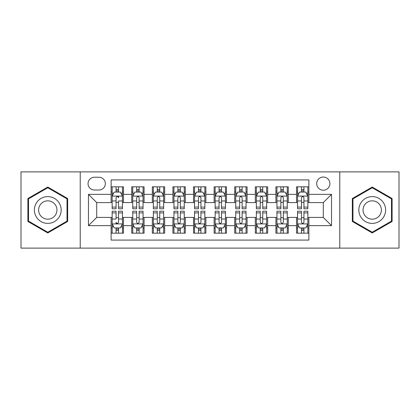 <?xml version="1.0" encoding="UTF-8"?>
<svg xmlns="http://www.w3.org/2000/svg" width="420" height="420" viewBox="0 0 420 420"><rect width="100%" height="100%" fill="white"/><g stroke="black" fill="none" stroke-linecap="round" stroke-linejoin="round"><path stroke-width="0.63" d="M323.295 177.041A6.594 6.594 0 0 0 316.706 183.635A6.594 6.594 0 0 0 323.295 190.223A6.594 6.594 0 0 0 329.889 183.635A6.594 6.594 0 0 0 323.295 177.041M339.775 248.11L399 248.11L399 171.89L339.775 171.89L339.775 248.11L80.225 248.11L80.225 171.89L21 171.89L21 248.11L80.225 248.11M308.879 186.827L296.52 186.827L296.52 194.345L288.278 194.345L288.278 202.582L296.52 202.582L296.52 194.345M288.278 194.345L288.278 186.827L275.919 186.827L275.919 194.345L267.677 194.345L267.677 202.582L275.919 202.582L275.919 194.345M267.677 194.345L267.677 186.827L255.318 186.827L255.318 194.345L247.081 194.345L247.081 202.582L255.318 202.582L255.318 194.345M247.081 194.345L247.081 186.827L234.717 186.827L234.717 194.345L226.48 194.345L226.48 202.582L234.717 202.582L234.717 194.345M226.48 194.345L226.48 186.827L214.121 186.827L214.121 194.345L205.879 194.345L205.879 202.582L214.121 202.582L214.121 194.345M205.879 194.345L205.879 186.827L193.52 186.827L193.52 194.345L185.283 194.345L185.283 202.582L193.52 202.582L193.52 194.345M185.283 194.345L185.283 186.827L172.919 186.827L172.919 194.345L164.682 194.345L164.682 202.582L172.919 202.582L172.919 194.345M164.682 194.345L164.682 186.827L152.323 186.827L152.323 194.345L144.081 194.345L144.081 202.582L152.323 202.582L152.323 194.345M144.081 194.345L144.081 186.827L131.722 186.827L131.722 202.582L123.48 202.582L123.48 186.827L111.121 186.827M111.121 233.173L123.48 233.173L123.48 217.418L131.722 217.418L131.722 233.173L144.081 233.173L144.081 217.418L152.323 217.418L152.323 225.656L144.081 225.656M152.323 225.656L152.323 233.173L164.682 233.173L164.682 217.418L172.919 217.418L172.919 225.656L164.682 225.656M172.919 225.656L172.919 233.173L185.283 233.173L185.283 217.418L193.52 217.418L193.52 225.656L185.283 225.656M193.52 225.656L193.52 233.173L205.879 233.173L205.879 217.418L214.121 217.418L214.121 225.656L205.879 225.656M214.121 225.656L214.121 233.173L226.48 233.173L226.48 217.418L234.717 217.418L234.717 225.656L226.48 225.656M234.717 225.656L234.717 233.173L247.081 233.173L247.081 217.418L255.318 217.418L255.318 225.656L247.081 225.656M255.318 225.656L255.318 233.173L267.677 233.173L267.677 217.418L275.919 217.418L275.919 225.656L267.677 225.656M275.919 225.656L275.919 233.173L288.278 233.173L288.278 217.418L296.52 217.418L296.52 225.656L288.278 225.656M94.437 190.019L98.968 190.019A6.384 6.384 0 0 0 105.357 183.635A6.384 6.384 0 0 0 98.968 177.245L94.437 177.245A6.384 6.384 0 0 0 88.053 183.635A6.384 6.384 0 0 0 94.437 190.019M339.775 171.89L80.225 171.89M308.879 194.345L308.879 179.923L111.121 179.923L111.121 202.582L96.705 202.582L96.705 217.418L111.121 217.418L111.121 240.077L308.879 240.077L308.879 217.418L323.295 217.418L323.295 202.582L308.879 202.582L308.879 194.345L331.538 194.345L331.538 225.656L308.879 225.656M111.121 225.656L88.463 225.656L88.463 194.345L111.121 194.345M296.52 225.656L296.52 233.173L308.879 233.173M111.121 191.977L112.151 191.977M116.067 191.977L118.54 191.977M122.451 191.977L123.48 191.977M111.121 202.377L112.151 202.377M116.067 202.377L118.54 202.377M122.451 202.377L123.48 202.377M111.121 217.623L112.151 217.623M116.067 217.623L118.54 217.623M122.451 217.623L123.48 217.623M111.121 228.023L112.151 228.023M116.067 228.023L118.54 228.023M122.451 228.023L123.48 228.023M131.722 202.377L132.752 202.377M136.668 202.377L139.136 202.377M143.052 202.377L144.081 202.377M131.722 191.977L132.752 191.977M136.668 191.977L139.136 191.977M143.052 191.977L144.081 191.977M131.722 217.623L132.752 217.623M136.668 217.623L139.136 217.623M143.052 217.623L144.081 217.623M131.722 228.023L132.752 228.023M136.668 228.023L139.136 228.023M143.052 228.023L144.081 228.023M152.323 217.623L153.353 217.623M157.264 217.623L159.737 217.623M163.653 217.623L164.682 217.623M152.323 228.023L153.353 228.023M157.264 228.023L159.737 228.023M163.653 228.023L164.682 228.023M152.323 191.977L153.353 191.977M157.264 191.977L159.737 191.977M163.653 191.977L164.682 191.977M152.323 202.377L153.353 202.377M157.264 202.377L159.737 202.377M163.653 202.377L164.682 202.377M172.919 217.623L173.953 217.623M177.865 217.623L180.338 217.623M184.249 217.623L185.283 217.623M172.919 228.023L173.953 228.023M177.865 228.023L180.338 228.023M184.249 228.023L185.283 228.023M172.919 191.977L173.953 191.977M177.865 191.977L180.338 191.977M184.249 191.977L185.283 191.977M172.919 202.377L173.953 202.377M177.865 202.377L180.338 202.377M184.249 202.377L185.283 202.377M193.52 217.623L194.549 217.623M198.466 217.623L200.939 217.623M204.85 217.623L205.879 217.623M193.52 228.023L194.549 228.023M198.466 228.023L200.939 228.023M204.85 228.023L205.879 228.023M193.52 191.977L194.549 191.977M198.466 191.977L200.939 191.977M204.85 191.977L205.879 191.977M193.52 202.377L194.549 202.377M198.466 202.377L200.939 202.377M204.85 202.377L205.879 202.377M214.121 217.623L215.15 217.623M219.061 217.623L221.534 217.623M225.451 217.623L226.48 217.623M214.121 228.023L215.15 228.023M219.061 228.023L221.534 228.023M225.451 228.023L226.48 228.023M214.121 191.977L215.15 191.977M219.061 191.977L221.534 191.977M225.451 191.977L226.48 191.977M214.121 202.377L215.15 202.377M219.061 202.377L221.534 202.377M225.451 202.377L226.48 202.377M234.717 217.623L235.751 217.623M239.663 217.623L242.135 217.623M246.047 217.623L247.081 217.623M234.717 228.023L235.751 228.023M239.663 228.023L242.135 228.023M246.047 228.023L247.081 228.023M234.717 191.977L235.751 191.977M239.663 191.977L242.135 191.977M246.047 191.977L247.081 191.977M234.717 202.377L235.751 202.377M239.663 202.377L242.135 202.377M246.047 202.377L247.081 202.377M255.318 217.623L256.347 217.623M260.264 217.623L262.736 217.623M266.647 217.623L267.677 217.623M255.318 228.023L256.347 228.023M260.264 228.023L262.736 228.023M266.647 228.023L267.677 228.023M255.318 191.977L256.347 191.977M260.264 191.977L262.736 191.977M266.647 191.977L267.677 191.977M255.318 202.377L256.347 202.377M260.264 202.377L262.736 202.377M266.647 202.377L267.677 202.377M275.919 217.623L276.948 217.623M280.865 217.623L283.332 217.623M287.248 217.623L288.278 217.623M275.919 228.023L276.948 228.023M280.865 228.023L283.332 228.023M287.248 228.023L288.278 228.023M275.919 191.977L276.948 191.977M280.865 191.977L283.332 191.977M287.248 191.977L288.278 191.977M275.919 202.377L276.948 202.377M280.865 202.377L283.332 202.377M287.248 202.377L288.278 202.377M296.52 217.623L297.549 217.623M301.46 217.623L303.933 217.623M307.85 217.623L308.879 217.623M296.52 228.023L297.549 228.023M301.46 228.023L303.933 228.023M307.85 228.023L308.879 228.023M296.52 191.977L297.549 191.977M301.46 191.977L303.933 191.977M307.85 191.977L308.879 191.977M296.52 202.377L297.549 202.377M301.46 202.377L303.933 202.377M307.85 202.377L308.879 202.377M96.705 202.582L88.463 194.345M96.705 217.418L88.463 225.656M331.538 194.345L323.295 202.582M331.538 225.656L323.295 217.418M47.78 232.953L67.657 221.477L67.657 198.524L47.78 187.047L27.899 198.524L27.899 221.477L47.78 232.953M392.102 198.524L372.22 187.047L352.343 198.524L352.343 221.477L372.22 232.953L392.102 221.477L392.102 198.524M118.54 186.827L118.54 192.077L118.54 189.504L116.067 189.504M122.451 207.086L118.54 207.086L118.54 208.766L122.451 208.766L122.451 196.198L120.393 192.077L114.214 192.077L112.151 196.198L112.151 200.975L112.151 186.827M112.151 204.692L112.151 206.084M112.151 193.253L112.151 189.504M112.151 207.086L112.151 208.766L116.067 208.766L116.067 207.086L112.151 207.086L112.151 200.975L116.067 200.975L116.067 204.692M122.451 193.253L122.451 189.504M118.54 207.086L118.54 200.975L122.451 200.975L122.451 186.827M116.067 192.077L116.067 186.827M118.54 204.692L118.54 206.084M116.067 207.086L116.067 197.741C116.891 196.156 117.716 196.156 118.54 197.741L118.54 196.093M116.067 233.173L116.067 227.923L116.067 230.496L118.54 230.496M112.151 212.914L116.067 212.914L116.067 211.234L112.151 211.234L112.151 223.802L114.214 227.923L120.393 227.923L122.451 223.802L122.451 219.025L122.451 233.173M122.451 215.308L122.451 213.916M122.451 226.748L122.451 230.496M122.451 212.914L122.451 211.234L118.54 211.234L118.54 212.914L122.451 212.914L122.451 219.025L118.54 219.025L118.54 215.308M112.151 226.748L112.151 230.496M116.067 212.914L116.067 219.025L112.151 219.025L112.151 233.173M118.54 227.923L118.54 233.173M116.067 215.308L116.067 213.916M118.54 212.914L118.54 222.259C117.716 223.844 116.891 223.844 116.067 222.259L116.067 223.907M47.78 196.613A13.388 13.388 0 0 0 34.388 210A13.388 13.388 0 0 0 47.78 223.388A13.388 13.388 0 0 0 61.168 210A13.388 13.388 0 0 0 47.78 196.613M47.78 200.834A9.167 9.167 0 0 0 38.614 210A9.167 9.167 0 0 0 47.78 219.166A9.167 9.167 0 0 0 56.947 210A9.167 9.167 0 0 0 47.78 200.834M67.037 221.12L47.78 232.239L28.518 221.12L28.518 198.881L47.78 187.761L67.037 198.881L67.037 221.12M360.623 203.306A13.388 13.388 0 0 0 365.526 221.597A13.388 13.388 0 0 0 383.817 216.694A13.388 13.388 0 0 0 378.913 198.403A13.388 13.388 0 0 0 360.623 203.306M364.282 205.417A9.167 9.167 0 0 0 367.637 217.938A9.167 9.167 0 0 0 380.158 214.583A9.167 9.167 0 0 0 376.803 202.062A9.167 9.167 0 0 0 364.282 205.417M391.482 198.881L391.482 221.12L372.22 232.239L352.963 221.12L352.963 198.881L372.22 187.761L391.482 198.881M139.136 189.504L136.668 189.504M143.052 207.086L139.136 207.086L139.136 208.766L143.052 208.766L143.052 196.198L140.994 192.077L134.809 192.077L132.752 196.198L132.752 208.766L136.668 208.766L136.668 207.086L132.752 207.086M132.752 196.198L132.752 186.827M143.052 196.198L143.052 186.827M136.668 192.077L136.668 186.827M139.136 186.827L139.136 192.077M139.136 207.086L139.136 197.741C138.316 196.156 137.492 196.156 136.668 197.741L136.668 207.086M159.737 189.504L157.264 189.504M163.653 207.086L159.737 207.086L159.737 208.766L163.653 208.766L163.653 196.198L161.59 192.077L155.41 192.077L153.353 196.198L153.353 208.766L157.264 208.766L157.264 207.086L153.353 207.086M153.353 196.198L153.353 186.827M163.653 196.198L163.653 186.827M157.264 192.077L157.264 186.827M159.737 186.827L159.737 192.077M159.737 207.086L159.737 197.741C158.912 196.156 158.088 196.156 157.264 197.741L157.264 207.086M180.338 189.504L177.865 189.504M184.249 207.086L180.338 207.086L180.338 208.766L184.249 208.766L184.249 196.198L182.191 192.077L176.012 192.077L173.953 196.198L173.953 208.766L177.865 208.766L177.865 207.086L173.953 207.086M173.953 196.198L173.953 186.827M184.249 196.198L184.249 186.827M177.865 192.077L177.865 186.827M180.338 186.827L180.338 192.077M180.338 207.086L180.338 197.741C179.513 196.156 178.689 196.156 177.865 197.741L177.865 207.086M200.939 189.504L198.466 189.504M204.85 207.086L200.939 207.086L200.939 208.766L204.85 208.766L204.85 196.198L202.792 192.077L196.613 192.077L194.549 196.198L194.549 208.766L198.466 208.766L198.466 207.086L194.549 207.086M194.549 196.198L194.549 186.827M204.85 196.198L204.85 186.827M198.466 192.077L198.466 186.827M200.939 186.827L200.939 192.077M200.939 207.086L200.939 197.741C200.114 196.156 199.29 196.156 198.466 197.741L198.466 207.086M136.668 230.496L139.136 230.496M132.752 212.914L136.668 212.914L136.668 211.234L132.752 211.234L132.752 223.802L134.809 227.923L140.994 227.923L143.052 223.802L143.052 211.234L139.136 211.234L139.136 212.914L143.052 212.914M143.052 223.802L143.052 233.173M132.752 223.802L132.752 233.173M139.136 227.923L139.136 233.173M136.668 233.173L136.668 227.923M136.668 212.914L136.668 222.259C137.487 223.844 138.311 223.844 139.136 222.259L139.136 212.914M157.264 230.496L159.737 230.496M153.353 212.914L157.264 212.914L157.264 211.234L153.353 211.234L153.353 223.802L155.41 227.923L161.59 227.923L163.653 223.802L163.653 211.234L159.737 211.234L159.737 212.914L163.653 212.914M163.653 223.802L163.653 233.173M153.353 223.802L153.353 233.173M159.737 227.923L159.737 233.173M157.264 233.173L157.264 227.923M157.264 212.914L157.264 222.259C158.088 223.844 158.912 223.844 159.737 222.259L159.737 212.914M177.865 230.496L180.338 230.496M173.953 212.914L177.865 212.914L177.865 211.234L173.953 211.234L173.953 223.802L176.012 227.923L182.191 227.923L184.249 223.802L184.249 211.234L180.338 211.234L180.338 212.914L184.249 212.914M184.249 223.802L184.249 233.173M173.953 223.802L173.953 233.173M180.338 227.923L180.338 233.173M177.865 233.173L177.865 227.923M177.865 212.914L177.865 222.259C178.689 223.844 179.513 223.844 180.338 222.259L180.338 212.914M198.466 230.496L200.939 230.496M194.549 212.914L198.466 212.914L198.466 211.234L194.549 211.234L194.549 223.802L196.613 227.923L202.792 227.923L204.85 223.802L204.85 211.234L200.939 211.234L200.939 212.914L204.85 212.914M204.85 223.802L204.85 233.173M194.549 223.802L194.549 233.173M200.939 227.923L200.939 233.173M198.466 233.173L198.466 227.923M198.466 212.914L198.466 222.259C199.285 223.844 200.109 223.844 200.939 222.259L200.939 212.914M221.534 189.504L219.061 189.504M225.451 207.086L221.534 207.086L221.534 208.766L225.451 208.766L225.451 196.198L223.388 192.077L217.208 192.077L215.15 196.198L215.15 208.766L219.061 208.766L219.061 207.086L215.15 207.086M215.15 196.198L215.15 186.827M225.451 196.198L225.451 186.827M219.061 192.077L219.061 186.827M221.534 186.827L221.534 192.077M221.534 207.086L221.534 197.741C220.715 196.156 219.891 196.156 219.061 197.741L219.061 207.086M219.061 230.496L221.534 230.496M215.15 212.914L219.061 212.914L219.061 211.234L215.15 211.234L215.15 223.802L217.208 227.923L223.388 227.923L225.451 223.802L225.451 211.234L221.534 211.234L221.534 212.914L225.451 212.914M225.451 223.802L225.451 233.173M215.15 223.802L215.15 233.173M221.534 227.923L221.534 233.173M219.061 233.173L219.061 227.923M219.061 212.914L219.061 222.259C219.886 223.844 220.71 223.844 221.534 222.259L221.534 212.914M242.135 189.504L239.663 189.504M246.047 207.086L242.135 207.086L242.135 208.766L246.047 208.766L246.047 196.198L243.989 192.077L237.809 192.077L235.751 196.198L235.751 208.766L239.663 208.766L239.663 207.086L235.751 207.086M235.751 196.198L235.751 186.827M246.047 196.198L246.047 186.827M239.663 192.077L239.663 186.827M242.135 186.827L242.135 192.077M242.135 207.086L242.135 197.741C241.311 196.156 240.487 196.156 239.663 197.741L239.663 207.086M239.663 230.496L242.135 230.496M235.751 212.914L239.663 212.914L239.663 211.234L235.751 211.234L235.751 223.802L237.809 227.923L243.989 227.923L246.047 223.802L246.047 211.234L242.135 211.234L242.135 212.914L246.047 212.914M246.047 223.802L246.047 233.173M235.751 223.802L235.751 233.173M242.135 227.923L242.135 233.173M239.663 233.173L239.663 227.923M239.663 212.914L239.663 222.259C240.487 223.844 241.311 223.844 242.135 222.259L242.135 212.914M262.736 189.504L260.264 189.504M266.647 207.086L262.736 207.086L262.736 208.766L266.647 208.766L266.647 196.198L264.59 192.077L258.41 192.077L256.347 196.198L256.347 208.766L260.264 208.766L260.264 207.086L256.347 207.086M256.347 196.198L256.347 186.827M266.647 196.198L266.647 186.827M260.264 192.077L260.264 186.827M262.736 186.827L262.736 192.077M262.736 207.086L262.736 197.741C261.912 196.156 261.088 196.156 260.264 197.741L260.264 207.086M260.264 230.496L262.736 230.496M256.347 212.914L260.264 212.914L260.264 211.234L256.347 211.234L256.347 223.802L258.41 227.923L264.59 227.923L266.647 223.802L266.647 211.234L262.736 211.234L262.736 212.914L266.647 212.914M266.647 223.802L266.647 233.173M256.347 223.802L256.347 233.173M262.736 227.923L262.736 233.173M260.264 233.173L260.264 227.923M260.264 212.914L260.264 222.259C261.088 223.844 261.912 223.844 262.736 222.259L262.736 212.914M283.332 189.504L280.865 189.504M287.248 207.086L283.332 207.086L283.332 208.766L287.248 208.766L287.248 196.198L285.191 192.077L279.006 192.077L276.948 196.198L276.948 208.766L280.865 208.766L280.865 207.086L276.948 207.086M276.948 196.198L276.948 186.827M287.248 196.198L287.248 186.827M280.865 192.077L280.865 186.827M283.332 186.827L283.332 192.077M283.332 207.086L283.332 197.741C282.513 196.156 281.689 196.156 280.865 197.741L280.865 207.086M280.865 230.496L283.332 230.496M276.948 212.914L280.865 212.914L280.865 211.234L276.948 211.234L276.948 223.802L279.006 227.923L285.191 227.923L287.248 223.802L287.248 211.234L283.332 211.234L283.332 212.914L287.248 212.914M287.248 223.802L287.248 233.173M276.948 223.802L276.948 233.173M283.332 227.923L283.332 233.173M280.865 233.173L280.865 227.923M280.865 212.914L280.865 222.259C281.683 223.844 282.508 223.844 283.332 222.259L283.332 212.914M303.933 189.504L301.46 189.504M307.85 207.086L303.933 207.086L303.933 208.766L307.85 208.766L307.85 196.198L305.786 192.077L299.607 192.077L297.549 196.198L297.549 208.766L301.46 208.766L301.46 207.086L297.549 207.086M297.549 196.198L297.549 186.827M307.85 196.198L307.85 186.827M301.46 192.077L301.46 186.827M303.933 186.827L303.933 192.077M303.933 207.086L303.933 197.741C303.109 196.156 302.284 196.156 301.46 197.741L301.46 207.086M301.46 230.496L303.933 230.496M297.549 212.914L301.46 212.914L301.46 211.234L297.549 211.234L297.549 223.802L299.607 227.923L305.786 227.923L307.85 223.802L307.85 211.234L303.933 211.234L303.933 212.914L307.85 212.914M307.85 223.802L307.85 233.173M297.549 223.802L297.549 233.173M303.933 227.923L303.933 233.173M301.46 233.173L301.46 227.923M301.46 212.914L301.46 222.259C302.284 223.844 303.109 223.844 303.933 222.259L303.933 212.914M131.722 225.656L123.48 225.656M131.722 194.345L123.48 194.345M122.398 196.093L112.203 196.093M112.151 193.21L113.647 193.21M120.96 193.21L122.451 193.21M118.54 190.816L116.067 190.816M112.203 223.907L122.398 223.907M122.451 226.79L120.96 226.79M113.647 226.79L112.151 226.79M116.067 229.184L118.54 229.184M143 196.093L132.804 196.093M132.752 193.21L134.248 193.21M141.561 193.21L143.052 193.21M136.668 200.975L132.752 200.975M143.052 200.975L139.136 200.975M139.136 190.816L136.668 190.816M163.601 196.093L153.405 196.093M153.353 193.21L154.844 193.21M162.157 193.21L163.653 193.21M157.264 200.975L153.353 200.975M163.653 200.975L159.737 200.975M159.737 190.816L157.264 190.816M184.202 196.093L174.001 196.093M173.953 193.21L175.445 193.21M182.758 193.21L184.249 193.21M177.865 200.975L173.953 200.975M184.249 200.975L180.338 200.975M180.338 190.816L177.865 190.816M204.797 196.093L194.602 196.093M194.549 193.21L196.046 193.21M203.359 193.21L204.85 193.21M198.466 200.975L194.549 200.975M204.85 200.975L200.939 200.975M200.939 190.816L198.466 190.816M132.804 223.907L143 223.907M143.052 226.79L141.561 226.79M134.248 226.79L132.752 226.79M139.136 219.025L143.052 219.025M132.752 219.025L136.668 219.025M136.668 229.184L139.136 229.184M153.405 223.907L163.601 223.907M163.653 226.79L162.157 226.79M154.844 226.79L153.353 226.79M159.737 219.025L163.653 219.025M153.353 219.025L157.264 219.025M157.264 229.184L159.737 229.184M174.001 223.907L184.202 223.907M184.249 226.79L182.758 226.79M175.445 226.79L173.953 226.79M180.338 219.025L184.249 219.025M173.953 219.025L177.865 219.025M177.865 229.184L180.338 229.184M194.602 223.907L204.797 223.907M204.85 226.79L203.359 226.79M196.046 226.79L194.549 226.79M200.939 219.025L204.85 219.025M194.549 219.025L198.466 219.025M198.466 229.184L200.939 229.184M225.398 196.093L215.203 196.093M215.15 193.21L216.641 193.21M223.954 193.21L225.451 193.21M219.061 200.975L215.15 200.975M225.451 200.975L221.534 200.975M221.534 190.816L219.061 190.816M215.203 223.907L225.398 223.907M225.451 226.79L223.954 226.79M216.641 226.79L215.15 226.79M221.534 219.025L225.451 219.025M215.15 219.025L219.061 219.025M219.061 229.184L221.534 229.184M245.999 196.093L235.798 196.093M235.751 193.21L237.242 193.21M244.555 193.21L246.047 193.21M239.663 200.975L235.751 200.975M246.047 200.975L242.135 200.975M242.135 190.816L239.663 190.816M235.798 223.907L245.999 223.907M246.047 226.79L244.555 226.79M237.242 226.79L235.751 226.79M242.135 219.025L246.047 219.025M235.751 219.025L239.663 219.025M239.663 229.184L242.135 229.184M266.595 196.093L256.399 196.093M256.347 193.21L257.843 193.21M265.156 193.21L266.647 193.21M260.264 200.975L256.347 200.975M266.647 200.975L262.736 200.975M262.736 190.816L260.264 190.816M256.399 223.907L266.595 223.907M266.647 226.79L265.156 226.79M257.843 226.79L256.347 226.79M262.736 219.025L266.647 219.025M256.347 219.025L260.264 219.025M260.264 229.184L262.736 229.184M287.196 196.093L277 196.093M276.948 193.21L278.439 193.21M285.752 193.21L287.248 193.21M280.865 200.975L276.948 200.975M287.248 200.975L283.332 200.975M283.332 190.816L280.865 190.816M277 223.907L287.196 223.907M287.248 226.79L285.752 226.79M278.439 226.79L276.948 226.79M283.332 219.025L287.248 219.025M276.948 219.025L280.865 219.025M280.865 229.184L283.332 229.184M307.797 196.093L297.602 196.093M297.549 193.21L299.04 193.21M306.353 193.21L307.85 193.21M301.46 200.975L297.549 200.975M307.85 200.975L303.933 200.975M303.933 190.816L301.46 190.816M297.602 223.907L307.797 223.907M307.85 226.79L306.353 226.79M299.04 226.79L297.549 226.79M303.933 219.025L307.85 219.025M297.549 219.025L301.46 219.025M301.46 229.184L303.933 229.184"/></g></svg>
